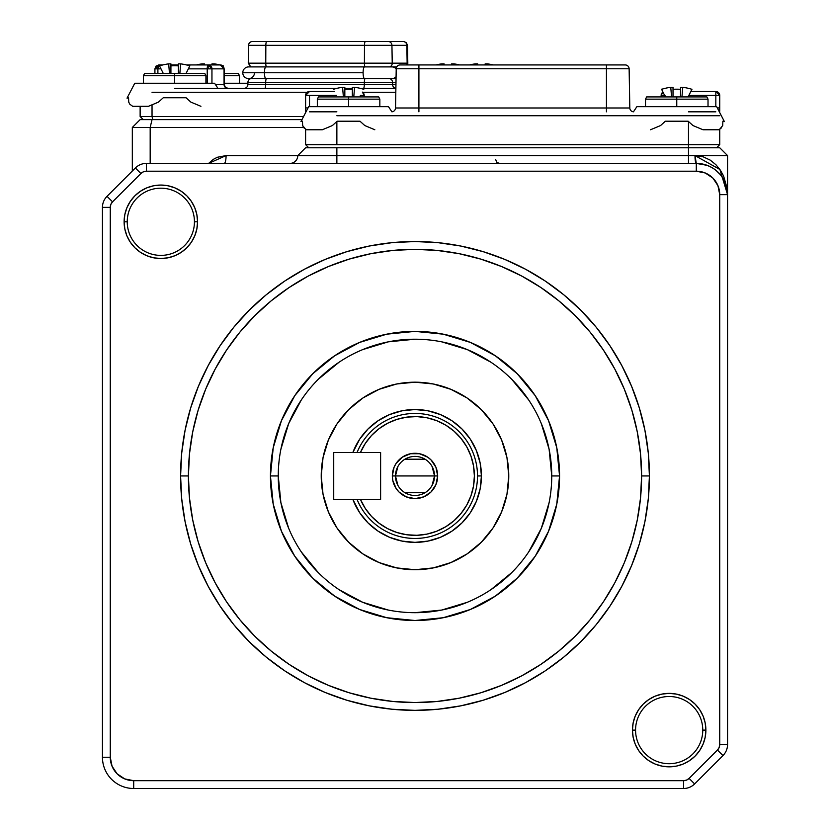 <?xml version="1.0" encoding="UTF-8"?>
<svg xmlns="http://www.w3.org/2000/svg" width="830" height="830" viewBox="0 0 830 830"><rect width="100%" height="100%" fill="white"/><g stroke="black" fill="none" stroke-linecap="round" stroke-linejoin="round"><path stroke-width="1.25" d="M397.944 485.477L395.464 475.943A19.536 19.536 0 0 0 415 495.479A19.536 19.536 0 0 0 434.536 475.943L437.659 475.943A22.659 22.659 0 0 1 415 498.612A22.659 22.659 0 0 1 392.341 475.943L434.536 475.943A19.536 19.536 0 0 1 415 495.479A19.536 19.536 0 0 1 395.464 475.943L397.944 466.419M432.057 466.419L434.536 475.943L432.057 485.477M425.053 492.698L404.947 492.698M352.854 499.39A66.421 66.421 0 0 0 481.421 475.943L477.509 475.943A62.509 62.509 0 0 1 357.056 499.39A62.509 62.509 0 0 0 477.509 475.943A62.509 62.509 0 0 0 357.056 452.506A62.509 62.509 0 0 1 477.509 475.943L481.421 475.943A66.421 66.421 0 0 0 352.854 452.506A66.421 66.421 0 0 1 481.421 475.943A66.421 66.421 0 0 1 352.854 499.39L359.774 512.847L368.032 522.91L378.096 531.169L389.581 537.311L402.042 541.087L415 542.364L427.958 541.087L440.419 537.311L451.904 531.169L461.968 522.91L470.226 512.847L476.358 501.362L480.145 488.901L481.421 475.943L480.145 462.995L476.358 450.534L470.226 439.049L461.968 428.986L451.904 420.727L440.419 414.585L427.958 410.809L415 409.532L402.042 410.809L389.581 414.585L378.096 420.727L368.032 428.986L359.774 439.049L352.854 452.506M380.617 499.39L360.438 499.39L365.221 508.334L371.456 516.333L378.968 523.149L387.517 528.596L396.875 532.497L406.762 534.759L416.899 535.298L426.962 534.115L436.694 531.231L445.783 526.728L453.969 520.752L461.024 513.469L466.74 505.096L470.942 495.863L473.515 486.048L474.387 475.943L473.515 465.848L470.942 456.033L466.74 446.799L461.024 438.427L453.969 431.144L445.783 425.157L436.694 420.665L426.962 417.781L416.899 416.598L406.762 417.137L396.875 419.399L387.517 423.3L378.968 428.747L371.456 435.563L365.221 443.562L360.438 452.506L380.617 452.506L380.617 499.39L360.438 499.39A59.387 59.387 0 0 0 451.354 522.9A59.387 59.387 0 0 0 451.354 428.996A59.387 59.387 0 0 0 360.438 452.506L333.733 452.506L380.617 452.506L380.617 499.39L380.617 452.506L380.617 499.39L333.733 499.39L380.617 499.39M437.659 475.943L435.937 484.616L431.019 491.972L423.674 496.88L415 498.612L406.327 496.88L398.981 491.972L396.159 488.538L392.777 480.373L392.341 475.943L394.063 467.28L396.159 463.358L402.415 457.102L410.58 453.72L419.42 453.72L427.585 457.102L431.019 459.924L435.937 467.28L437.659 475.943L395.464 475.943A19.536 19.536 0 0 1 415 456.417A19.536 19.536 0 0 1 434.536 475.943A19.536 19.536 0 0 0 415 456.417A19.536 19.536 0 0 0 395.464 475.943L392.341 475.943A22.659 22.659 0 0 1 415 453.284A22.659 22.659 0 0 1 437.659 475.943M404.947 459.198L425.053 459.198M333.733 499.39L333.733 452.506L333.733 499.39M311.592 111.822L326.398 111.822M336.866 111.822L309.517 111.822M698.953 111.822L713.748 111.822M305.606 111.261L305.606 107.921L307.774 107.921L305.606 107.921L305.606 95.419L309.517 95.419L309.517 106.686L309.517 95.419L305.606 95.419A3.911 3.911 0 0 1 309.517 91.508L334.511 91.508L309.517 91.508L305.606 95.419L305.606 110.909M305.606 129.231L305.606 144.638L336.866 144.638L336.866 121.585L336.866 144.638L688.485 144.638L305.606 144.638L308.729 147.771L305.606 144.638L305.606 129.231L302.639 125.558L302.462 121.211L302.639 125.558L305.606 129.231L302.639 125.558L302.462 121.211L300.948 121.605L308.677 106.686L388.492 106.686L391.895 111.822L388.492 106.686M336.866 115.733L719.735 115.733L336.866 115.733M708.021 106.686L708.021 99.164L676.761 99.164L708.021 99.164L706.901 96.923L676.761 96.923L676.761 106.686L716.674 106.686L724.393 121.605L722.878 121.211L722.702 125.558L719.735 129.231L719.735 144.638L716.612 147.771L719.735 144.638L688.485 144.638L688.485 121.585L688.485 144.638L719.735 144.638L719.735 129.231L721.592 127.706L718.728 129.76L703.02 129.76L692.977 125.558L688.174 121.211L665.359 121.211L660.545 125.558L650.513 129.76M719.735 107.921L719.735 95.419L715.834 91.508L690.83 91.508L715.834 91.508A3.911 3.911 0 0 1 719.735 95.419L715.834 95.419L715.834 106.686L715.834 91.508L715.834 95.419L719.735 95.419L719.735 107.921L717.566 107.921L719.735 107.921L719.735 111.261L719.735 107.921M711.642 167.421L707.212 165.367L696.297 163.396L696.297 171.208A23.437 23.437 0 0 1 719.735 194.656L727.557 194.656A31.26 31.26 0 0 0 696.297 163.396L696.297 171.208L146.422 171.208L146.422 163.396A15.625 15.625 0 0 0 135.373 167.971L140.903 173.501L112.548 201.846L107.029 196.326L135.373 167.971L140.903 173.501A7.812 7.812 0 0 1 146.422 171.208L143.434 171.8L140.903 173.501L112.548 201.846L110.857 204.388L110.266 207.376L110.266 757.24L112.05 766.215L117.123 773.819L124.728 778.903L133.703 780.688L683.578 780.688L686.566 780.096L689.097 778.395L717.452 750.05L719.143 747.508L719.735 744.52L719.735 194.656L717.95 185.681L712.877 178.077L705.272 172.993L696.297 171.208L146.422 171.208L146.422 163.396L696.297 163.396L694.99 155.584L727.557 155.584L727.557 744.52A15.625 15.625 0 0 1 722.972 755.57L694.627 783.925A15.625 15.625 0 0 1 683.578 788.5L133.703 788.5A31.26 31.26 0 0 1 102.443 757.24L102.443 207.376A15.625 15.625 0 0 1 107.029 196.326L135.373 167.971A15.625 15.625 0 0 1 146.422 163.396L696.297 163.396A31.26 31.26 0 0 1 727.557 194.656L727.557 155.584L688.485 155.584L688.485 147.771L336.866 147.771L336.866 155.584L688.485 155.584L688.485 163.396L688.485 155.584L297.794 155.584L305.606 147.771L297.794 155.584A7.812 7.812 0 0 1 289.981 163.396A7.812 7.812 0 0 0 297.794 155.584L226.082 155.584A7.812 1.868 -90 0 1 224.214 163.396A7.812 1.868 90 0 0 226.082 155.584L208.61 163.396L213.31 159.36L217.304 157.285L226.082 155.584L336.866 155.584L336.866 163.396L336.866 147.771L305.606 147.771L688.485 147.771L688.485 144.638L688.485 147.771L719.735 147.771L688.485 147.771L688.485 155.584L694.99 155.584L703.186 156.839L710.252 160.138L715.927 164.724L720.295 170.067L723.553 175.898L727.111 188.275M360.303 95.419L364.214 95.419L362.357 92.099A3.911 3.911 0 0 1 364.214 95.419L364.214 96.923L364.214 95.419L360.708 95.419M360.303 96.228L360.303 96.923L360.303 96.228M309.517 95.419L336.461 95.419L309.517 95.419M352.335 91.508L352.335 87.326L352.335 91.508M344.834 91.508L344.834 87.326L344.834 91.508M664.643 95.419L661.137 95.419L661.137 96.923L661.137 95.419A3.911 3.911 0 0 1 662.983 92.099L661.137 95.419L665.038 95.419M665.038 96.923L665.038 96.228L665.038 96.923M688.89 95.419L715.834 95.419L688.89 95.419M680.517 91.508L680.517 96.923L680.517 91.508M691.992 89.194L688.132 96.923L691.919 89.318A49.873 49.873 0 0 0 682.758 87.326L681.949 96.923L682.758 87.326L680.517 87.326L680.517 96.923L680.517 89.318A49.427 44.229 180 0 0 673.016 89.318L673.016 96.923L673.016 87.326L673.016 91.508L673.016 87.326L673.016 89.318L673.016 87.326L670.764 87.326L671.574 96.923L670.764 87.326A49.873 49.873 0 0 0 661.603 89.318L661.541 89.194M395.537 107.983L396.221 68.776L395.537 107.983L418.911 107.983L418.911 68.776L396.221 68.776A3.911 3.911 0 0 1 400.122 64.937L625.218 64.937A3.911 3.911 0 0 1 629.13 68.776L418.911 68.776L418.911 107.983L606.44 107.983L606.44 68.776L606.44 107.983L629.814 107.983L629.13 68.776L629.814 107.983A3.911 3.911 0 0 0 633.456 111.811A3.911 3.911 0 0 1 629.814 107.983L606.44 107.983L606.44 111.822L606.44 107.983L418.911 107.983L418.911 111.822L418.911 107.983L395.537 107.983A3.911 3.911 0 0 1 391.885 111.811A3.911 3.911 0 0 0 395.537 107.983M715.834 111.822L688.485 111.822M400.122 64.937A3.911 3.911 0 0 0 396.221 68.776L418.911 68.776L418.911 64.937L400.122 64.937M606.44 64.937L418.911 64.937L418.911 68.776L606.44 68.776L606.44 64.937L606.44 68.776L629.13 68.776A3.911 3.911 0 0 0 625.218 64.937L606.44 64.937M248.626 66.898A5.862 5.862 0 0 0 242.775 72.76L264.459 72.76A5.862 1.401 -90 0 1 265.859 66.898A5.862 1.401 90 0 0 264.459 72.76L363.104 72.76A5.862 1.401 -90 0 1 364.505 66.898A5.862 1.401 90 0 0 363.104 72.76A5.862 1.401 90 0 0 364.505 78.611A5.862 1.401 -90 0 1 363.104 72.76L264.459 72.76A5.862 1.401 90 0 0 265.859 78.611A5.862 1.401 -90 0 1 264.459 72.76L242.775 72.76A5.862 5.862 0 0 1 248.626 66.898L391.874 66.898A5.862 5.696 90 0 1 396.211 68.963A5.862 5.696 -90 0 0 391.874 66.898L389.768 66.898A3.911 3.797 -90 0 0 392.237 63.163L407.81 63.163A3.911 3.911 0 0 1 407.416 64.937A3.911 3.911 0 0 0 407.81 63.163L407.146 63.163L406.845 45.339L407.146 63.163L392.237 63.163L391.936 45.339L392.237 63.163L364.412 63.163L392.237 63.163A3.911 3.797 90 0 1 389.768 66.898L396.74 66.898M254.488 72.76A5.862 5.862 0 0 1 248.626 78.611A5.862 5.862 0 0 1 242.775 72.76A5.862 5.862 0 0 0 248.626 78.611L391.874 78.611A5.862 5.696 -90 0 0 396.076 76.702A5.862 5.696 90 0 1 391.874 78.611L396.045 78.611M248.253 63.163L248.564 45.339A3.911 3.911 0 0 1 252.476 41.5L403.058 41.5A3.911 3.797 90 0 1 406.845 45.339L265.839 45.339L265.766 63.163L248.253 63.163L265.766 63.163L265.839 45.339L248.564 45.339L248.253 63.163L250.805 66.898L389.768 66.898A6.256 6.069 90 0 0 389.758 66.898M265.683 84.546A3.911 0.934 -90 0 1 264.749 88.385A3.911 0.934 90 0 0 265.683 84.546L265.683 82.326L247.921 82.326A3.911 3.911 0 0 1 250.598 78.694A6.256 6.256 0 0 0 250.805 78.611A6.256 6.256 0 0 1 250.598 78.694A3.911 3.911 0 0 0 247.921 82.326L247.88 84.546L364.329 84.546L364.339 82.326L265.683 82.326L265.683 84.546L395.941 84.546L392.6 84.546L392.559 82.326L392.6 84.546A3.911 3.797 -90 0 0 395.879 88.343A3.911 3.797 90 0 1 392.6 84.546L364.329 84.546A3.911 0.934 -90 0 1 363.395 88.385A3.911 0.934 90 0 0 364.329 84.546L364.339 82.326L392.559 82.326L364.339 82.326A3.911 0.934 -90 0 1 364.972 78.694L266.326 78.694A6.256 1.494 90 0 0 266.378 78.611A6.256 1.494 -90 0 1 266.326 78.694A3.911 0.934 90 0 0 265.683 82.326L364.339 82.326A3.911 0.934 90 0 1 364.972 78.694A6.256 1.494 90 0 0 365.024 78.611A6.256 1.494 -90 0 1 364.972 78.694L266.326 78.694A3.911 0.934 -90 0 0 265.683 82.326L247.921 82.326L247.88 84.546L265.683 84.546M243.979 88.385A3.911 3.911 0 0 0 247.88 84.546A3.911 3.911 0 0 1 243.979 88.385M210.125 64.937L208.06 64.937L211.951 68.849L208.154 68.849L211.951 68.849L211.951 83.249L211.951 68.849L224.173 68.849L223.052 66.11L220.272 64.937L224.059 68.849A3.911 3.797 -90 0 0 220.272 64.937L208.154 64.937L208.154 68.849L188.348 68.849L208.154 68.849L208.154 64.937L207.22 68.849L207.22 83.249L207.22 68.849A3.911 0.934 -90 0 1 208.154 64.937L186.491 64.937L208.154 64.937A3.911 3.797 90 0 1 211.951 68.849L224.059 68.849L224.059 84.473L215.478 84.473L224.173 84.473L224.173 68.849L224.173 84.473L225.314 87.243L228.084 88.385M250.805 66.898L266.378 66.898A3.911 0.934 -90 0 1 265.766 63.163A3.911 0.934 90 0 0 266.378 66.898L365.024 66.898A3.911 0.934 -90 0 1 364.412 63.163L364.484 45.339L364.412 63.163L265.766 63.163L364.412 63.163A3.911 0.934 90 0 0 365.024 66.898L389.768 66.898M143.268 119.634L140.135 116.511L152.035 116.511L152.035 105.213L152.035 116.511L140.135 116.511L143.268 119.634M395.983 82.326L392.559 82.326L395.983 82.326M174.674 88.385L336.762 88.385L174.674 88.385M344.834 88.385L352.335 88.385L344.834 88.385M360.407 88.385L395.879 88.385L360.407 88.385M302.888 116.511L152.035 116.511L302.888 116.511M152.035 92.286L307.173 92.286L152.035 92.286M362.648 92.286L395.806 92.286L362.648 92.286M157.897 73.476L157.897 68.849L160.989 68.849L157.897 68.849L158.831 64.937A3.911 0.934 90 0 0 157.897 68.849L154.919 68.849L156.04 66.11L158.831 64.937L155.034 68.849L157.897 68.849L157.897 73.476M178.419 64.937L170.918 64.937M162.846 64.937L158.831 64.937L162.846 64.937M152.782 119.634L152.035 116.511L152.782 119.634M389.758 78.611A6.256 6.069 -90 0 0 389.965 78.694L364.972 78.694L389.965 78.694A6.256 6.069 90 0 1 389.758 78.611M396.045 78.694L389.965 78.694A3.911 3.797 90 0 1 392.559 82.326A3.911 3.797 -90 0 0 389.965 78.694L396.045 78.694M403.058 41.5L388.139 41.5A3.911 3.797 90 0 1 391.936 45.339L406.845 45.339A3.911 3.797 -90 0 0 403.058 41.5M403.38 41.5L402.467 41.5M253.015 41.5L252.476 41.5A3.911 3.911 0 0 0 248.564 45.339L265.839 45.339A3.911 0.934 -90 0 1 266.772 41.5L252.476 41.5M381.209 41.5L379.372 41.5M377.173 41.5L366.559 41.5M267.903 41.5L266.772 41.5A3.911 0.934 90 0 0 265.839 45.339L364.484 45.339A3.911 0.934 -90 0 1 365.418 41.5L266.772 41.5M220.272 64.937L208.154 64.937M224.173 68.849L224.173 84.473M227.856 88.385A3.911 3.797 90 0 1 224.059 84.473A3.911 3.797 -90 0 0 227.856 88.385M406.762 64.937A3.911 3.797 -90 0 0 407.146 63.163A3.911 3.797 90 0 1 406.762 64.937M365.418 41.5A3.911 0.934 90 0 0 364.484 45.339L391.936 45.339A3.911 3.797 -90 0 0 388.139 41.5L365.418 41.5M132.323 171.022L132.323 127.457L132.323 171.022M132.323 127.457L140.135 119.634L301.622 119.634L152.035 119.634L150.178 127.457L303.562 127.457L150.178 127.457L150.178 163.396L150.178 127.457L132.323 127.457L150.178 127.457L152.035 119.634L140.592 119.634M635.562 730.11A33.594 33.594 0 0 0 669.156 763.704A33.594 33.594 0 0 0 702.761 730.11L705.884 730.11A36.727 36.727 0 0 1 669.156 766.827A36.727 36.727 0 0 1 632.439 730.11L635.562 730.11A33.594 33.594 0 0 1 669.156 696.505A33.594 33.594 0 0 1 702.761 730.11A33.594 33.594 0 0 1 669.156 763.704A33.594 33.594 0 0 1 635.562 730.11L632.439 730.11L633.145 722.94L635.23 716.051L638.623 709.702L643.188 704.141L648.759 699.576L655.109 696.173L661.998 694.088L669.156 693.382L676.326 694.088L683.215 696.173L689.564 699.576L695.125 704.141L699.69 709.702L703.093 716.051L705.178 722.94L705.884 730.11L705.178 737.268L703.093 744.157L699.69 750.507L695.125 756.078L689.564 760.643L683.215 764.036L676.326 766.121L669.156 766.827L661.998 766.121L655.109 764.036L648.759 760.643L643.188 756.078L638.623 750.507L635.23 744.157L633.145 737.268L632.439 730.11A36.727 36.727 0 0 1 669.156 693.382A36.727 36.727 0 0 1 705.884 730.11L702.761 730.11A33.594 33.594 0 0 0 669.156 696.505A33.594 33.594 0 0 0 635.562 730.11M127.239 221.786A33.594 33.594 0 0 0 160.844 255.391A33.594 33.594 0 0 0 194.438 221.786L197.561 221.786A36.727 36.727 0 0 1 160.844 258.514A36.727 36.727 0 0 1 124.116 221.786L127.239 221.786A33.594 33.594 0 0 1 160.844 188.192A33.594 33.594 0 0 1 194.438 221.786A33.594 33.594 0 0 1 160.844 255.391A33.594 33.594 0 0 1 127.239 221.786L124.116 221.786L124.822 214.628L126.907 207.739L130.31 201.389L134.875 195.818L140.436 191.253L146.786 187.86L153.675 185.764L160.844 185.059L168.002 185.764L174.891 187.86L181.241 191.253L186.812 195.818L191.377 201.389L194.77 207.739L196.855 214.628L197.561 221.786L196.855 228.956L194.77 235.845L191.377 242.194L186.812 247.755L181.241 252.32L174.891 255.723L168.002 257.808L160.844 258.514L153.675 257.808L146.786 255.723L140.436 252.32L134.875 247.755L130.31 242.194L126.907 235.845L124.822 228.956L124.116 221.786A36.727 36.727 0 0 1 160.844 185.059A36.727 36.727 0 0 1 197.561 221.786L194.438 221.786A33.594 33.594 0 0 0 160.844 188.192A33.594 33.594 0 0 0 127.239 221.786M180.587 475.943L188.4 475.943A226.6 226.6 0 0 1 415 249.342A226.6 226.6 0 0 1 641.6 475.943L649.413 475.943A234.413 234.413 0 0 0 415 241.53A234.413 234.413 0 0 0 180.587 475.943A234.413 234.413 0 0 1 415 241.53A234.413 234.413 0 0 1 649.413 475.943L648.282 498.923L644.91 521.676L639.318 543.992L631.568 565.655L621.732 586.447L609.905 606.18L596.21 624.658L580.751 641.704L563.715 657.153L545.237 670.858L525.504 682.685L504.702 692.521L483.05 700.271L460.733 705.853L437.981 709.235L415 710.366L392.019 709.235L369.267 705.853L346.95 700.271L325.298 692.521L304.496 682.685L284.763 670.858L266.285 657.153L249.249 641.704L233.79 624.658L220.095 606.18L208.268 586.447L198.432 565.655L190.682 543.992L185.09 521.676L181.718 498.923L180.587 475.943L181.718 452.973L185.09 430.22L190.682 407.904L198.432 386.24L208.268 365.449L220.095 345.716L233.79 327.238L249.249 310.192L266.285 294.743L284.763 281.038L304.496 269.211L325.298 259.375L346.95 251.625L369.267 246.033L392.019 242.661L415 241.53L437.981 242.661L460.733 246.033L483.05 251.625L504.702 259.375L525.504 269.211L545.237 281.038L563.715 294.743L580.751 310.192L596.21 327.238L609.905 345.716L621.732 365.449L631.568 386.24L639.318 407.904L644.91 430.22L648.282 452.973L649.413 475.943A234.413 234.413 0 0 1 415 710.366A234.413 234.413 0 0 1 180.587 475.943A234.413 234.413 0 0 0 415 710.366A234.413 234.413 0 0 0 649.413 475.943L641.6 475.943L640.511 453.74L637.243 431.745L631.848 410.165L624.347 389.229L614.843 369.132L603.41 350.053L590.161 332.197L575.232 315.722L558.756 300.782L540.89 287.533L521.821 276.1L501.714 266.596L480.778 259.105L459.208 253.7L437.213 250.442L415 249.342L392.787 250.442L370.792 253.7L349.223 259.105L328.286 266.596L308.179 276.1L289.11 287.533L271.244 300.782L254.769 315.722L239.839 332.197L226.59 350.053L215.157 369.132L205.653 389.229L198.152 410.165L192.757 431.745L189.489 453.74L188.4 475.943L189.489 498.156L192.757 520.151L198.152 541.731L205.653 562.667L215.157 582.764L226.59 601.843L239.839 619.699L254.769 636.174L271.244 651.114L289.11 664.363L308.179 675.796L328.286 685.3L349.223 692.791L370.792 698.196L392.787 701.454L415 702.543L437.213 701.454L459.208 698.196L480.778 692.791L501.714 685.3L521.821 675.796L540.89 664.363L558.756 651.114L575.232 636.174L590.161 619.699L603.41 601.843L614.843 582.764L624.347 562.667L631.848 541.731L637.243 520.151L640.511 498.156L641.6 475.943A226.6 226.6 0 0 1 415 702.543A226.6 226.6 0 0 1 188.4 475.943L180.587 475.943M278.257 475.943L270.445 475.943A144.555 144.555 0 0 1 415 331.388A144.555 144.555 0 0 1 559.555 475.943L556.774 504.152L548.547 531.262L535.194 556.256L517.215 578.168L495.313 596.137L470.32 609.5L443.199 617.728L415 620.508L386.801 617.728L359.681 609.5L334.687 596.137L312.786 578.168L294.806 556.256L281.453 531.262L273.226 504.152L270.445 475.943L273.226 447.744L281.453 420.634L294.806 395.64L312.786 373.728L334.687 355.759L359.681 342.396L386.801 334.168L415 331.388L443.199 334.168L470.32 342.396L495.313 355.759L517.215 373.728L535.194 395.64L548.547 420.634L556.774 447.744L559.555 475.943L551.742 475.943A136.743 136.743 0 0 0 415 339.211A136.743 136.743 0 0 0 278.257 475.943A136.743 136.743 0 0 0 415 612.685A136.743 136.743 0 0 0 551.742 475.943L559.555 475.943A144.555 144.555 0 0 1 415 620.508A144.555 144.555 0 0 1 270.445 475.943L278.257 475.943A136.743 136.743 0 0 1 415 339.211A136.743 136.743 0 0 1 551.742 475.943A136.743 136.743 0 0 1 415 612.685A136.743 136.743 0 0 1 278.257 475.943L280.882 502.627L288.664 528.274M508.769 475.943A93.769 93.769 0 0 1 415 569.712A93.769 93.769 0 0 1 321.231 475.943A93.769 93.769 0 0 0 337.022 528.015L328.369 511.83L323.036 494.244L321.231 475.943L323.036 457.652L328.369 440.066L337.032 423.85L348.693 409.647L362.907 397.985L379.113 389.322L396.709 383.979L415 382.184L433.291 383.979L450.887 389.322L467.093 397.985L481.307 409.647L492.968 423.85L501.631 440.066L506.964 457.652L508.769 475.943L506.964 494.244L501.631 511.83L492.968 528.046A93.769 93.769 0 0 0 415 382.184A93.769 93.769 0 0 0 321.231 475.943M337.053 528.067A93.769 93.769 0 0 0 362.876 553.89M415.031 569.712A93.769 93.769 0 0 0 467.062 553.932L450.887 562.574L433.291 567.907L415 569.712L396.709 567.907L379.113 562.574L362.907 553.911A93.769 93.769 0 0 0 414.969 569.712M467.124 553.89A93.769 93.769 0 0 0 492.947 528.067M723.76 179.726L724.735 181.687L723.76 179.726M716.498 170.804L718.355 172.505L716.498 170.804M711.082 167.11L713.468 168.532L711.082 167.11M706.019 164.942L706.984 165.274M707.399 165.429L704.297 164.433M722.059 176.956L720.668 175.078M726.582 186.926L725.887 184.571M551.742 475.943L549.118 449.269L541.336 423.622M528.7 399.977L511.695 379.258M490.966 362.254L467.332 349.617L441.674 341.836M415 339.211L388.326 341.836L362.669 349.617M339.034 362.254L318.305 379.258M301.3 399.977L288.664 423.622L280.882 449.269M301.3 551.919L318.305 572.638M339.034 589.642L362.669 602.279L388.326 610.06M415 612.685L441.674 610.06L467.332 602.279M490.966 589.642L511.695 572.638M528.7 551.919L541.336 528.274L549.118 502.627M492.968 528.046L481.307 542.249L467.093 553.911M362.907 553.911L348.693 542.249L337.032 528.046M508.769 475.922A93.769 93.769 0 0 0 492.979 423.881M492.947 423.829A93.769 93.769 0 0 0 467.124 398.006M467.062 397.964A93.769 93.769 0 0 0 415.031 382.184M414.969 382.184A93.769 93.769 0 0 0 362.938 397.964M362.876 398.006A93.769 93.769 0 0 0 337.053 423.829M337.022 423.881A93.769 93.769 0 0 0 321.231 475.922M110.266 207.376A7.812 7.812 0 0 1 112.548 201.846L107.029 196.326A15.625 15.625 0 0 0 102.443 207.376L110.266 207.376L110.266 757.24L102.443 757.24L102.443 207.376L110.266 207.376M133.703 780.688A23.437 23.437 0 0 1 110.266 757.24L102.443 757.24A31.26 31.26 0 0 0 133.703 788.5L133.703 780.688L683.578 780.688L683.578 788.5L133.703 788.5L133.703 780.688M696.297 163.396A7.812 1.307 -90 0 1 694.99 155.584L719.901 169.486L727.557 194.656L727.557 744.52L719.735 744.52L719.735 194.656L727.557 194.656L725.752 184.208L721.976 176.842M689.097 778.395A7.812 7.812 0 0 1 683.578 780.688L683.578 788.5A15.625 15.625 0 0 0 694.627 783.925L689.097 778.395L717.452 750.05L722.972 755.57A15.625 15.625 0 0 0 727.557 744.52L719.735 744.52A7.812 7.812 0 0 1 717.452 750.05L722.972 755.57L694.627 783.925L689.097 778.395M720.201 174.518L715.875 170.285M715.865 170.275L713.271 168.407M727.557 155.584L719.735 147.771L727.557 155.584M451.603 64.937L451.603 63.879L451.603 64.937L451.603 63.879L453.844 63.879L453.751 64.937L453.844 63.879A49.873 49.873 0 0 1 459.675 64.937M436.02 64.937A49.873 49.873 0 0 1 441.851 63.879L441.944 64.937L441.851 63.879L444.092 63.879L444.092 64.937L444.092 63.879M485.145 64.937L485.145 63.879L485.145 64.937L485.145 63.879L487.397 63.879L487.303 64.937L487.397 63.879A49.873 49.873 0 0 1 493.217 64.937M469.573 64.937A49.873 49.873 0 0 1 475.403 63.879L475.486 64.937L475.403 63.879L477.644 63.879L477.644 64.937L477.644 63.879M224.173 75.727L239.476 75.727L224.173 75.727M239.476 83.249L239.476 75.727L238.355 73.476L224.173 73.476M224.173 83.249L247.9 83.249M211.972 64.937L211.972 63.879L211.972 64.937L211.972 63.879L214.213 63.879L214.13 64.937L214.213 63.879A49.873 49.873 0 0 1 220.043 64.937M222.409 65.58A49.873 49.873 0 0 1 223.384 65.881L223.384 65.881M196.399 64.937A49.873 49.873 0 0 1 202.219 63.879L202.313 64.937L202.219 63.879L204.471 63.879L204.471 64.937L204.471 63.879M205.923 83.249L205.923 75.727L204.803 73.476L174.674 73.476L174.674 75.727L205.923 75.727L174.674 75.727L174.674 83.249L214.576 83.249L217.979 88.385M200.922 106.313L190.89 102.121L186.076 97.764L163.261 97.764L158.457 102.121L148.414 106.313L132.696 106.313L129.843 104.258L128.723 102.121L128.557 97.764L127.032 98.158L134.761 83.249L174.674 83.249L174.674 75.727L143.414 75.727L174.674 75.727L174.674 73.476L144.534 73.476L143.414 75.727L143.414 83.249M128.557 97.764L128.723 102.121L129.843 104.258L132.696 106.313M170.918 65.881L170.918 73.476L170.918 65.881A49.427 44.229 180 0 1 178.419 65.881L178.419 73.476L178.419 63.879L178.419 73.476L178.419 63.879L180.67 63.879L179.861 73.476L180.67 63.879A49.873 49.873 0 0 1 189.831 65.881L186.044 73.476L189.831 65.881M159.505 65.881L163.303 73.476L159.505 65.881A49.873 49.873 0 0 1 168.677 63.879L169.486 73.476L168.677 63.879L170.918 63.879L170.918 73.476L170.918 63.879M633.456 111.822L636.859 106.686L676.761 106.686L676.761 99.164L645.512 99.164L676.761 99.164L676.761 96.923L646.622 96.923L645.512 99.164L645.512 106.686M722.702 125.558L722.878 121.211L722.702 125.558L722.878 121.211L724.393 121.605M665.39 96.923L661.603 89.318L665.39 96.923M673.016 89.318L673.016 87.326M719.735 129.231L721.592 127.706M344.834 89.318L344.834 96.923L344.834 89.318A49.427 44.229 180 0 1 352.335 89.318L352.335 96.923L352.335 87.326L352.335 96.923L352.335 87.326L354.576 87.326L353.767 96.923L354.576 87.326A49.873 49.873 0 0 1 363.748 89.318L363.81 89.194M333.359 89.194L333.421 89.318A49.873 49.873 0 0 1 342.583 87.326L343.392 96.923L342.583 87.326L344.834 87.326L344.834 96.923L344.834 87.326M348.579 99.164L379.839 99.164L348.579 99.164L348.579 106.686L348.579 99.164L317.33 99.164L348.579 99.164L348.579 96.923L348.579 99.164M379.839 106.686L379.839 99.164L378.719 96.923L318.45 96.923L317.33 99.164L317.33 106.686M374.838 129.76L364.795 125.558L359.992 121.211L337.177 121.211L332.363 125.558L322.331 129.76L306.612 129.76L303.759 127.706L302.639 125.558L302.462 121.211M140.135 116.511L140.135 106.313M403.598 41.5L406.337 42.62L407.499 45.339L407.81 63.163M154.919 73.476L154.919 68.849M499.702 163.396L496.797 162.483L495.614 159.308M727.205 190.029L727.557 194.656"/></g></svg>
